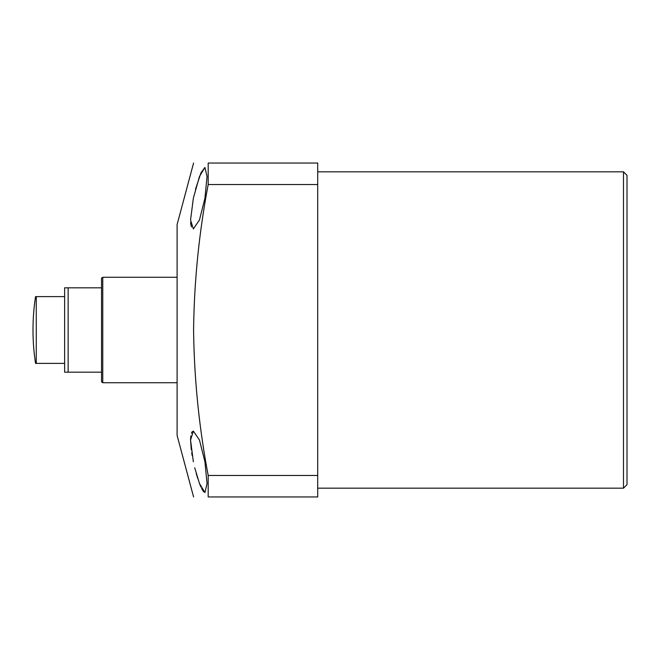 <?xml version="1.0" encoding="UTF-8"?>
<svg xmlns="http://www.w3.org/2000/svg" width="660" height="660" viewBox="0 0 660 660"><rect width="100%" height="100%" fill="white"/><g stroke="black" fill="none" stroke-linecap="round" stroke-linejoin="round"><path stroke-width="0.99" d="M623.486 171.831L627 175.345L627 484.654L623.486 488.169L623.486 171.831L317.699 171.831M193.355 461.802L190.558 440.055L193.355 431.054L199.452 440.005L204.93 461.802L207.042 483.557L204.93 492.558L199.452 483.491L194.741 467.824M192.274 431.549L191.359 433.224M190.781 435.963L190.558 439.923M190.558 439.989L191.268 449.749M191.705 452.859L192.159 455.614M196.226 473.459L197.752 478.541M199.386 483.302L200.904 487.08M201.638 488.647L203.668 491.832M193.586 496.955L177.103 435.443L177.103 224.557L193.586 163.045M208.189 475.464L317.699 475.464L317.699 496.955L208.189 496.955C189.139 496.955 189.139 496.955 208.189 496.955L208.189 475.464C199.031 427.127 194.164 378.642 193.586 330C194.155 281.391 199.023 232.906 208.189 184.536L208.189 163.045C189.139 163.045 189.139 163.045 208.189 163.045L317.699 163.045L317.699 184.536L208.189 184.536M204.938 167.442L207.042 176.443L204.93 198.198L199.452 220.003L193.355 228.946L190.558 219.962L193.355 198.198L199.46 176.484L204.93 167.442L200.987 172.73L195.459 189.362M317.699 475.464L317.699 184.536M190.624 222.288L190.756 223.88M190.773 223.963L191.4 226.908M68.145 287.826L68.145 372.174L64.63 372.174L64.63 287.826L101.541 287.826L101.541 278.157L102.762 277.274L177.103 277.274M68.145 372.174L101.541 372.174L101.541 381.843L102.762 382.726L177.103 382.726M101.541 287.826L101.541 372.174M102.762 277.274L102.762 382.726M36.275 330L36.275 296.612L35.549 296.612A219.673 219.673 0 0 0 35.549 363.388L36.275 363.388L36.275 330M64.63 363.388L36.275 363.388M64.63 296.612L36.275 296.612M623.486 488.169L317.699 488.169"/></g></svg>
